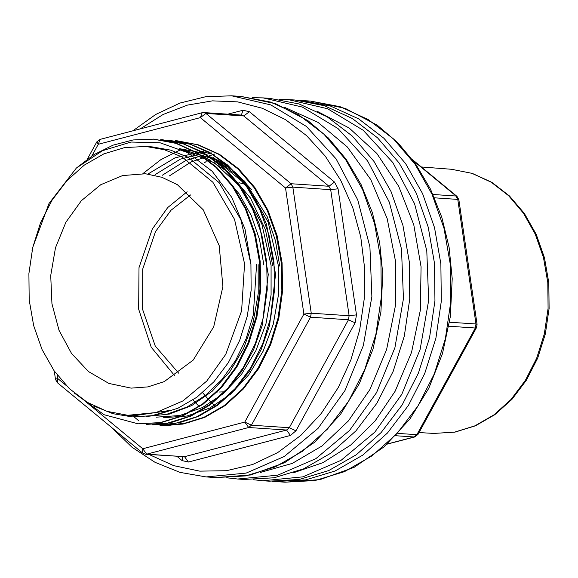 <?xml version="1.0" encoding="UTF-8"?>
<svg xmlns="http://www.w3.org/2000/svg" width="578" height="578" viewBox="0 0 578 578"><rect width="100%" height="100%" fill="white"/><g stroke="black" fill="none" stroke-linecap="round" stroke-linejoin="round"><path stroke-width="0.87" d="M127.81 415.279L106.93 411.29L87.199 402.281L69.374 388.611L54.144 370.801L42.086 349.531L33.669 325.624L29.218 299.996L28.9 273.632L32.729 247.55L40.561 222.74L52.092 200.169L66.875 180.704L84.345 165.077L103.838 153.907L124.595 147.614L145.815 146.444L164.333 149.716L182.019 156.934L212.827 182.229L234.545 219.315L244.588 263.756L241.618 310.885L225.767 354.328L206.758 381.025L182.973 400.886L156.046 412.569L127.81 415.279L134.125 415.705L170.886 410.329L151.682 415.755L132.167 416.882L112.963 413.711L94.662 406.348M32.007 250.866L32.534 248.041L48.993 203.535L76.339 168.025L102.458 150.699L130.96 142.08L160.012 142.773L187.691 152.671L212.191 171.319L231.807 197.373L244.985 229.054L250.895 264.175L240.853 219.741L219.134 182.655L188.334 157.353L170.647 150.136L152.13 146.863L145.815 146.444M153.473 139.088L176.543 143.366L197.698 152.932L216.743 167.389L233.093 186.239L246.091 208.745L255.238 234.076L260.201 261.27L260.743 289.224L256.928 316.795L248.894 342.971L236.937 366.878L221.504 387.542L203.21 404.101L182.8 415.965L161.052 422.612L138.063 423.833L160.279 422.561L182.005 415.9L202.358 404.109L220.63 387.563L236.113 366.893L248.063 343.05L256.141 316.737L259.963 289.123L259.406 261.191L254.465 234.076L245.289 208.694L232.313 186.181L215.991 167.374L196.91 152.895L175.82 143.344L153.473 139.117L133.084 139.941L113.057 145.172L93.976 154.601L76.339 168.025M162.042 139.674L182.785 143.539L202.517 152.007L220.608 164.759L236.424 181.434L249.508 201.469L259.377 224.213L268.286 274.471L262.13 325.703L253.583 349.625L241.712 371.3L226.966 390.013L209.8 405.099L190.856 416.102L170.792 422.641M168.046 140.064L189.671 143.9L209.388 152.26L227.508 164.932L243.374 181.478L256.488 201.404L266.451 224.062L275.554 274.275L269.586 325.537L261.155 349.48L249.393 371.199L234.719 389.991L217.617 405.221L198.688 416.333L178.624 423.017M176.124 140.606L198.42 144.84L219.553 154.391L238.62 168.877L254.97 187.706L267.939 210.19L277.108 235.542L282.064 262.73L282.62 290.611L278.791 318.24L270.735 344.474L258.778 368.388L243.36 389.001L225.066 405.59L204.612 417.439L182.872 424.093L159.925 425.3L182.193 424.035L203.94 417.345L224.293 405.532L242.579 388.943L258.005 368.28L269.962 344.423L277.982 318.203L281.818 290.611L281.262 262.715L276.313 235.542L267.18 210.182L254.176 187.677L237.869 168.841L218.78 154.355L197.705 144.803L175.336 140.555M152.635 424.808L174.881 423.551L196.672 416.832L217.039 405.012L235.253 388.488L250.664 367.883L262.643 343.997L270.699 317.683L274.543 290.019L273.958 262.094L269.016 234.993L259.89 209.706L246.9 187.164L230.535 168.299L211.469 153.849L190.321 144.298L168.046 140.078M146.14 424.375L167.555 423.06L189.302 416.398L209.713 404.557L227.949 388.033L243.403 367.37L255.346 343.52L263.402 317.271L267.246 289.636L266.668 261.675L261.74 234.502L252.586 209.207L239.61 186.701L223.31 167.88L204.229 153.401L183.053 143.806L160.756 139.58M74.208 392.946L104.047 414.729L138.063 423.833M202.654 392.657L205.103 395.634M205.811 396.457L208.253 399.196M208.954 399.947L211.382 402.476M212.09 403.177L214.481 405.481M174.758 375.852L151.205 347.226L138.655 309.179L139.045 267.621L152.332 229.004L167.75 207.531L187.091 191.78M236.207 182.106L237.081 182.265M238.952 182.641L245.888 184.526M65.878 222.277L81.332 200.674L100.695 184.722L122.601 175.546L145.512 173.79L161.919 177.28L177.388 184.657L203.232 209.85L219.185 245.614L222.87 286.623L213.744 326.78L193.168 360.094L164.195 381.617L147.881 386.87L131.155 388.134L108.866 383.409L88.513 371.575L71.506 353.454L59.028 330.305L51.941 303.732L50.727 275.569L55.488 247.774L65.878 222.277M234.87 390.309L233.237 390.663M225.449 391.783L219.091 392.043M217.371 392.007L216.468 391.971M178.653 373.193L155.28 346.085L142.614 309.432L142.679 269.117L155.468 231.597L171.001 210.233L190.588 194.938M256.538 264.558L253.301 314.938L246.076 338.838L235.434 360.701L221.714 379.76L205.414 395.395L187.106 406.955L167.569 414.029M224.365 176.073L239.393 194.121L251.278 215.565L259.515 239.53L263.835 265.042M181.203 149.442L214.387 162.75L242.211 188.457L261.798 223.975L271.111 265.533L271.111 294.925L265.945 323.825L255.938 350.644L241.452 374.378L223.346 393.618L202.466 407.533L179.765 415.531L156.385 417.186M179.548 148.712L215.637 159.665L246.344 185.061L268.149 222.031L278.415 266.024L278.386 295.38L273.242 324.265L263.171 351.222L248.735 374.869L230.636 394.095L209.727 408.039L187.084 416.015L163.668 417.677M251.502 189.526L236.366 173.234L218.939 160.698L199.815 152.426L179.664 148.727M272.758 265.642L265.425 229.791L250.491 198.016L228.967 172.627L202.473 155.605M146.487 416.478L169.419 414.079L191.658 405.575L212.09 391.284L229.661 371.979L243.576 348.548L253.251 322.011L258.2 293.646L258.171 264.666M157.592 414.563L177.923 408.241L196.874 397.209L213.961 381.769L228.346 362.659L239.632 340.464L247.333 316.007L251.127 290.235L250.895 264.175M160.908 425.357L167.374 425.639L189.273 422.467M279.752 266.111L275.453 240.593L267.188 216.598L244.624 181.225L213.6 157.657M214.965 153.994L191.282 161.826L169.39 175.914M211.353 152.874L185.856 160.474L162.259 175.279M207.777 151.927L180.365 159.181L155.15 174.65M204.135 151.118L175.011 157.881L148.04 174.014M180.437 149.839L160.865 159.673L142.932 173.61M161.118 425.365L162.057 425.437M293.154 472.869L323.001 462.624L350.709 445.06L375.093 420.914L395.128 391.212L411.529 352.392L420.343 310.169L421.102 266.848L413.754 224.777L398.704 186.268L376.777 153.408L349.163 127.998L317.365 111.417M203.991 410.705L202.293 409.224M198.254 405.445L195.971 403.141M195.299 402.44L192.98 399.933M262.918 480.723L269.232 481.149L299.317 479.487L328.745 470.564L356.373 454.727L381.148 432.575L402.107 404.976L418.45 372.976L429.548 337.812L434.981 300.835L434.533 263.46L428.219 227.125L416.29 193.233L399.196 163.083L377.6 137.831L352.327 118.454L324.359 105.687L294.758 100.023L288.444 99.604L327.603 108.743L363.23 130.252L392.881 162.664L414.556 203.759L426.759 250.736L428.666 300.408L420.148 349.379L401.789 394.319L374.833 432.156L341.121 460.319L302.944 476.886L262.918 480.723L253.475 479.726M278.95 99.329L288.444 99.604M260.201 472.544L292.237 463.448L322.127 445.963L348.426 420.921L369.884 389.521L386.631 349.567L395.352 306.08L395.547 261.574L387.202 218.592L370.801 179.635L347.284 146.928L318.008 122.355L284.658 107.342M204.446 162.75L206.093 161.609M206.772 161.146L209.142 159.615M209.821 159.181L212.061 157.823M237.666 479.032L243.981 479.458L274.073 477.796L303.501 468.874L331.129 453.036L355.896 430.885L376.856 403.285L393.199 371.286L404.304 336.121L409.73 299.144L409.282 261.769L402.967 225.434L391.039 191.542L373.944 161.392L352.349 136.141L327.083 116.763L299.108 103.997L269.507 98.332L263.2 97.913L302.359 107.053L337.978 128.562L367.637 160.973L389.305 202.062L401.508 249.046L403.415 298.718L394.904 347.689L376.538 392.628L349.582 430.465L315.87 458.629L277.7 475.195L237.666 479.032L226.699 477.804M252.16 97.668L263.2 97.913M419.014 432.568L433.84 433.442L454.611 432.149L474.906 425.856L493.944 414.823L511.01 399.456L525.438 380.353L536.687 358.23L544.332 333.94L548.067 308.406L547.771 282.606L543.436 257.513L535.235 234.09L523.48 213.231L508.618 195.725L491.221 182.251L471.944 173.313L451.534 169.253L421.405 166.999M301.066 100.449L330.667 106.106L358.642 118.873L383.915 138.258L405.51 163.509L422.597 193.659L434.533 227.551L440.841 263.879L441.289 301.254L435.863 338.238L424.758 373.402L408.415 405.402L387.455 433.001L362.688 455.146L335.059 470.983L305.632 479.906L275.54 481.568L285.012 482.204L315.104 480.542L344.524 471.619L372.153 455.782L396.927 433.637L417.887 406.031L434.23 374.031L445.327 338.867L450.761 301.889L450.313 264.514L443.998 228.187L432.069 194.295L414.975 164.138L393.38 138.886L368.114 119.509L340.139 106.742L310.538 101.078L297.894 100.276M397.946 433.421L416.89 434.692L475.311 327.979L448.911 326.209M387.354 443.976L414.144 436.982L395.764 435.754M433.03 194.497L456.042 196.036L413.191 160.641M449.568 322.221L476.005 323.991L457.812 199.381L434.504 197.821M387.202 444.114L414.722 436.932L418.039 434.345L476.46 327.632L477.06 324.316L458.86 199.713L457.812 199.381L456.042 196.036L456.988 196.39L412.352 159.514M476.46 327.632L475.311 327.979L476.005 323.991L477.06 324.316M414.722 436.932L414.144 436.982L416.89 434.692L418.039 434.345M84.316 400.475L142.744 448.73L244.783 422.106L251.437 425.206L289.311 427.742L348.44 319.742L310.567 317.206L251.437 425.206L248.692 427.503L146.653 454.127L184.526 456.663L286.565 430.039L248.692 427.503L244.783 422.106L303.912 314.1L285.496 187.987L200.32 117.645L98.282 144.269L91.902 155.923M311.26 313.218L349.134 315.754L330.717 189.642L292.844 187.106L311.26 313.218L310.567 317.206L303.912 314.1L311.26 313.218M291.081 183.761L328.954 186.297L243.779 115.954L205.905 113.411L291.081 183.761L292.844 187.106L285.496 187.987L291.081 183.761M134.168 416.962L138.93 420.892M57.041 374.79L57.569 378.38L66.427 385.699M227.884 114.177L242.991 110.232L249.371 111.72L334.539 182.063L338.072 188.76L356.489 314.873L355.102 322.849L295.972 430.848L290.481 435.436L188.442 462.06L182.063 460.572L176.933 456.338M148.951 454.46L173.711 465.644L199.8 471.128L226.395 470.73L252.658 464.474L277.743 452.552L300.856 435.342L321.267 413.4L338.318 387.405L350.904 359.783L359.624 330.052L364.234 299.072L364.602 267.722L360.723 236.901L352.696 207.48L340.76 180.307L325.255 156.161L306.622 135.722L285.387 119.581L262.166 108.202L237.623 101.894L212.451 100.854L187.366 105.109L163.097 114.531L140.331 128.851M215.58 477.551L245.664 475.889L275.092 466.966L302.72 451.129L327.495 428.984L348.455 401.385L364.797 369.385L375.895 334.221L381.328 297.236L380.88 259.862L374.566 223.534L362.637 189.642L345.543 159.492L323.947 134.241L298.674 114.856L270.706 102.089L241.105 96.432L231.634 95.796L270.8 104.943L306.419 126.452L336.078 158.856L357.746 199.952L369.949 246.936L371.856 296.608L363.345 345.579L344.979 390.511L318.023 428.349L284.311 456.512L246.141 473.079L206.108 476.922L215.58 477.551L250.671 474.971L284.564 462.725L314.642 442.242L340.507 414.325L359.372 383.582L373.02 349.025L380.924 312.019L382.78 274.015L379.652 242.724L372.369 212.646L361.113 184.599L346.193 159.355L328.405 138.034L307.937 120.636L275.785 103.758L241.105 96.432M145.548 454.236L142.52 453.029L142.744 448.73L146.653 454.127L145.548 454.236L184.526 456.663L188.442 462.06M290.481 435.436L286.565 430.039L289.311 427.742L295.972 430.848M355.102 322.849L348.44 319.742L349.134 315.754L356.489 314.873M338.072 188.76L330.717 189.642L328.954 186.297L334.539 182.063M249.371 111.72L243.779 115.954L241.705 115.101L203.832 112.566L205.905 113.411L200.32 117.645L202.134 112.724L203.832 112.566M100.102 139.349L96.786 141.935L98.282 144.269L100.102 139.349L202.134 112.724M142.52 453.029L57.345 382.687L57.569 378.38L55.474 379.363L54.245 370.953M241.394 115.08L242.991 110.232M182.063 460.572L182.648 456.721M433.84 433.442L454.958 432.134L475.542 425.798L494.782 414.701L511.964 399.297L526.45 380.194L537.721 358.122L545.365 333.918L549.1 308.479L548.789 282.772L544.447 257.759L536.218 234.379L524.412 213.513L509.435 195.964L491.842 182.395L472.291 173.364L451.534 169.253M272.375 481.315L275.54 481.568M285.012 482.204L320.104 479.624L353.996 467.378L384.074 446.895L409.939 418.971L428.804 388.235L442.452 353.678L450.356 316.665L452.213 278.668L449.084 247.377L441.802 217.292L430.545 189.252L415.625 164.007L397.837 142.679L377.369 125.282L345.218 108.404L310.538 101.078M458.86 199.713L456.988 196.39M231.634 95.796L205.645 96.757L180.061 103.065L155.598 114.516L132.962 130.773M111.503 427.417L131.979 447.22L155.027 462.357L179.989 472.363L206.108 476.922M87.459 158.972L96.786 141.935M55.474 379.363L57.345 382.687"/></g></svg>
